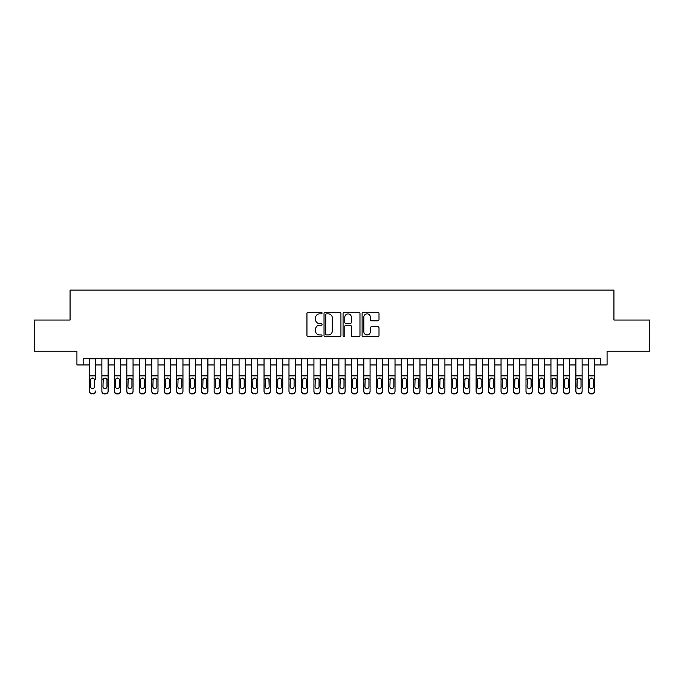 <?xml version="1.0" encoding="UTF-8"?>
<svg xmlns="http://www.w3.org/2000/svg" width="684" height="684" viewBox="0 0 684 684"><rect width="100%" height="100%" fill="white"/><g stroke="black" fill="none" stroke-linecap="round" stroke-linejoin="round"><path stroke-width="1.03" d="M322.044 313.024A0.855 0.855 0 0 0 321.181 312.169L308.176 312.169A1.223 1.223 0 0 0 306.954 313.392L306.954 335.434A1.223 1.223 0 0 0 308.176 336.656L321.181 336.656A0.855 0.855 0 0 0 322.044 335.801A0.855 0.855 0 0 0 321.181 334.938L319.505 334.938A3.916 3.916 0 0 1 315.581 331.022L315.581 329.184A3.916 3.916 0 0 1 319.505 325.268L321.181 325.268A0.855 0.855 0 0 0 322.044 324.413A0.855 0.855 0 0 0 321.181 323.558L319.505 323.558A3.916 3.916 0 0 1 315.581 319.633L315.581 317.803A3.916 3.916 0 0 1 319.505 313.879L321.181 313.879A0.855 0.855 0 0 0 322.044 313.024M377.782 320.796A1.223 1.223 0 0 0 379.004 319.573L379.004 313.392A1.223 1.223 0 0 0 377.782 312.169L363.332 312.169A1.223 1.223 0 0 0 362.11 313.392L362.11 335.434A1.223 1.223 0 0 0 363.332 336.656L377.782 336.656A1.223 1.223 0 0 0 379.004 335.434L379.004 327.961A1.223 1.223 0 0 0 377.782 326.738L371.6 326.738A1.223 1.223 0 0 0 370.377 327.961L370.377 331.663A3.275 3.275 0 0 1 367.103 334.938A3.275 3.275 0 0 1 363.828 331.663L363.828 317.154A3.275 3.275 0 0 1 367.103 313.879A3.275 3.275 0 0 1 370.377 317.154L370.377 319.573A1.223 1.223 0 0 0 371.6 320.796L377.782 320.796M83.157 364.948L83.157 358.715L600.843 358.715L600.843 364.948L607.076 364.948L607.076 351.234L649.8 351.234L649.8 320.044L613.933 320.044L613.933 290.11L70.067 290.11L70.067 320.044L34.2 320.044L34.2 351.234L76.924 351.234L76.924 364.948L89.399 364.948M340.931 313.392A1.223 1.223 0 0 0 339.7 312.169L325.259 312.169A1.223 1.223 0 0 0 324.028 313.392L324.028 335.434A1.223 1.223 0 0 0 325.259 336.656L339.7 336.656A1.223 1.223 0 0 0 340.931 335.434L340.931 313.392M344.3 312.169L358.741 312.169A1.223 1.223 0 0 1 359.972 313.392L359.972 335.434A1.223 1.223 0 0 1 358.741 336.656L352.559 336.656A1.223 1.223 0 0 1 351.337 335.434L351.337 326.49A1.223 1.223 0 0 0 350.114 325.268L346.01 325.268A1.223 1.223 0 0 0 344.787 326.49L344.787 335.801A0.855 0.855 0 0 1 343.932 336.656A0.855 0.855 0 0 1 343.069 335.801L343.069 313.392A1.223 1.223 0 0 1 344.3 312.169M95.632 364.948L101.873 364.948M108.106 364.948L114.348 364.948M120.581 364.948L126.822 364.948M133.055 364.948L139.297 364.948M145.53 364.948L151.771 364.948M158.004 364.948L164.245 364.948M170.478 364.948L176.72 364.948M182.953 364.948L189.194 364.948M195.427 364.948L201.669 364.948M207.902 364.948L214.143 364.948M220.376 364.948L226.618 364.948M232.851 364.948L239.092 364.948M245.325 364.948L251.558 364.948M257.8 364.948L264.033 364.948M270.274 364.948L276.507 364.948M282.748 364.948L288.981 364.948M295.223 364.948L301.456 364.948M307.697 364.948L313.93 364.948M320.172 364.948L326.405 364.948M332.646 364.948L338.879 364.948M345.121 364.948L351.354 364.948M357.595 364.948L363.828 364.948M370.07 364.948L376.303 364.948M382.544 364.948L388.777 364.948M395.019 364.948L401.252 364.948M407.493 364.948L413.726 364.948M419.967 364.948L426.2 364.948M432.442 364.948L438.675 364.948M444.908 364.948L451.149 364.948M457.382 364.948L463.624 364.948M469.857 364.948L476.098 364.948M482.331 364.948L488.573 364.948M494.806 364.948L501.047 364.948M507.28 364.948L513.522 364.948M519.755 364.948L525.996 364.948M532.229 364.948L538.47 364.948M544.703 364.948L550.945 364.948M557.178 364.948L563.419 364.948M569.652 364.948L575.894 364.948M582.127 364.948L588.368 364.948M594.601 364.948L600.843 364.948M326.601 313.879A0.855 0.855 0 0 0 325.746 314.743L325.746 334.083A0.855 0.855 0 0 0 326.601 334.938L328.38 334.938A3.916 3.916 0 0 0 332.296 331.022L332.296 317.803A3.916 3.916 0 0 0 328.38 313.879L326.601 313.879M351.337 317.222A3.275 3.275 0 0 0 348.062 313.939A3.275 3.275 0 0 0 344.787 317.222L344.787 322.326A1.223 1.223 0 0 0 346.01 323.558L350.114 323.558A1.223 1.223 0 0 0 351.337 322.326L351.337 317.222M89.399 358.715L89.399 391.026A2.497 2.471 -0 0 0 91.895 393.505L93.144 393.505A2.497 2.471 -0 0 0 95.632 391.026L95.632 391.419A2.497 2.471 180 0 1 93.144 393.89L93.144 393.505M95.632 379.475L95.632 358.715M94.512 386.571L94.512 380.005L94.512 386.571A1.992 1.984 180 0 1 92.52 388.555A1.992 1.984 180 0 0 94.512 386.571M90.519 386.964L90.519 386.571A1.992 1.984 180 0 0 92.52 388.555M91.476 378.286L90.519 379.851M93.554 378.286L92.52 377.995L94.289 379.081L94.512 380.005M91.895 393.505L93.144 393.89M91.895 393.89A2.497 2.471 180 0 1 89.399 391.419L89.399 391.026M89.399 379.081L90.741 379.081L90.519 386.571M90.741 379.081L92.52 377.995M101.873 379.475L101.873 391.026A2.497 2.471 0 0 0 104.37 393.505L105.618 393.505A2.497 2.471 0 0 0 108.106 391.026L108.106 391.419A2.497 2.471 180 0 1 105.618 393.89L105.618 393.505M106.986 386.571L106.986 380.005L106.986 386.571A1.992 1.984 180 0 1 104.994 388.555A1.992 1.984 180 0 0 106.986 386.571M102.993 386.964L102.993 386.571A1.992 1.984 180 0 0 104.994 388.555M103.951 378.286L102.993 379.851M106.029 378.286L104.994 377.995L106.764 379.081L106.986 380.005M114.348 379.475L114.348 391.026A2.497 2.471 0 0 0 116.844 393.505L118.093 393.505A2.497 2.471 0 0 0 120.581 391.026L120.581 391.419A2.497 2.471 180 0 1 118.093 393.89L118.093 393.505M119.461 386.571L119.461 380.005L119.461 386.571A1.992 1.984 180 0 1 117.468 388.555A1.992 1.984 180 0 0 119.461 386.571M115.468 386.964L115.468 386.571A1.992 1.984 180 0 0 117.468 388.555M116.425 378.286L115.468 379.851M118.503 378.286L117.468 377.995L119.238 379.081L119.461 380.005M126.822 379.475L126.822 391.026A2.497 2.471 0 0 0 129.319 393.505L130.567 393.505A2.497 2.471 0 0 0 133.055 391.026L133.055 391.419A2.497 2.471 180 0 1 130.567 393.89L130.567 393.505M131.935 386.571L131.935 380.005L131.935 386.571A1.992 1.984 180 0 1 129.943 388.555A1.992 1.984 180 0 0 131.935 386.571M127.942 386.964L127.942 386.571A1.992 1.984 180 0 0 129.943 388.555M128.9 378.286L127.942 379.851M130.977 378.286L129.943 377.995L131.713 379.081L131.935 380.005M139.297 379.475L139.297 391.026A2.497 2.471 0 0 0 141.793 393.505L143.033 393.505A2.497 2.471 0 0 0 145.53 391.026L145.53 391.419A2.497 2.471 180 0 1 143.033 393.89L143.033 393.505M144.41 386.571L144.41 380.005L144.41 386.571A1.992 1.984 180 0 1 142.417 388.555A1.992 1.984 180 0 0 144.41 386.571M140.417 386.964L140.417 386.571A1.992 1.984 180 0 0 142.417 388.555M141.374 378.286L140.417 379.851M143.452 378.286L142.417 377.995L144.187 379.081L144.41 380.005M108.106 358.715L108.106 391.419M101.873 358.715L101.873 391.419A2.497 2.471 180 0 0 104.37 393.89L105.618 393.89M101.873 379.081L103.216 379.081L102.993 386.571M103.216 379.081L104.994 377.995M120.581 358.715L120.581 391.419M114.348 358.715L114.348 391.419A2.497 2.471 180 0 0 116.844 393.89L118.093 393.89M114.348 379.081L115.69 379.081L115.468 386.571M115.69 379.081L117.468 377.995M133.055 358.715L133.055 391.419M126.822 358.715L126.822 391.419A2.497 2.471 180 0 0 129.319 393.89L130.567 393.89M126.822 379.081L128.165 379.081L127.942 386.571M128.165 379.081L129.943 377.995M145.53 358.715L145.53 391.419M139.297 358.715L139.297 391.419A2.497 2.471 180 0 0 141.793 393.89L143.033 393.89M139.297 379.081L140.639 379.081L140.417 386.571M140.639 379.081L142.417 377.995M151.771 379.475L151.771 391.026A2.497 2.471 0 0 0 154.268 393.505L155.507 393.505A2.497 2.471 0 0 0 158.004 391.026L158.004 391.419A2.497 2.471 180 0 1 155.507 393.89L155.507 393.505M156.884 386.571L156.884 380.005L156.884 386.571A1.992 1.984 180 0 1 154.892 388.555A1.992 1.984 180 0 0 156.884 386.571M152.891 386.964L152.891 386.571A1.992 1.984 180 0 0 154.892 388.555M153.849 378.286L152.891 379.851M155.926 378.286L154.892 377.995L156.662 379.081L156.884 380.005M158.004 358.715L158.004 391.419M151.771 358.715L151.771 391.419A2.497 2.471 180 0 0 154.268 393.89L155.507 393.89M151.771 379.081L153.113 379.081L152.891 386.571M153.113 379.081L154.892 377.995M164.245 379.475L164.245 391.026A2.497 2.471 0 0 0 166.742 393.505L167.982 393.505A2.497 2.471 0 0 0 170.478 391.026L170.478 391.419A2.497 2.471 180 0 1 167.982 393.89L167.982 393.505M169.358 386.571L169.358 380.005L169.358 386.571A1.992 1.984 180 0 1 167.358 388.555A1.992 1.984 180 0 0 169.358 386.571M165.366 386.964L165.366 386.571A1.992 1.984 180 0 0 167.358 388.555M166.323 378.286L165.366 379.851M168.401 378.286L167.358 377.995L169.136 379.081L169.358 380.005M170.478 358.715L170.478 391.419M164.245 358.715L164.245 391.419A2.497 2.471 180 0 0 166.742 393.89L167.982 393.89M164.245 379.081L165.588 379.081L165.366 386.571M165.588 379.081L167.358 377.995M176.72 379.475L176.72 391.026A2.497 2.471 0 0 0 179.208 393.505L180.456 393.505A2.497 2.471 0 0 0 182.953 391.026L182.953 391.419A2.497 2.471 180 0 1 180.456 393.89L180.456 393.505M181.833 386.571L181.833 380.005L181.833 386.571A1.992 1.984 180 0 1 179.832 388.555A1.992 1.984 180 0 0 181.833 386.571M177.84 386.964L177.84 386.571A1.992 1.984 180 0 0 179.832 388.555M178.798 378.286L177.84 379.851M180.875 378.286L179.832 377.995L181.611 379.081L181.833 380.005M182.953 358.715L182.953 391.419M176.72 358.715L176.72 391.419A2.497 2.471 180 0 0 179.208 393.89L180.456 393.89M176.72 379.081L178.062 379.081L177.84 386.571M178.062 379.081L179.832 377.995M189.194 379.475L189.194 391.026A2.497 2.471 0 0 0 191.682 393.505L192.931 393.505A2.497 2.471 0 0 0 195.427 391.026L195.427 391.419A2.497 2.471 180 0 1 192.931 393.89L192.931 393.505M194.307 386.571L194.307 380.005L194.307 386.571A1.992 1.984 180 0 1 192.307 388.555A1.992 1.984 180 0 0 194.307 386.571M190.314 386.964L190.314 386.571A1.992 1.984 180 0 0 192.307 388.555M191.272 378.286L190.314 379.851M193.35 378.286L192.307 377.995L194.085 379.081L194.307 380.005M195.427 358.715L195.427 391.419M189.194 358.715L189.194 391.419A2.497 2.471 180 0 0 191.682 393.89L192.931 393.89M189.194 379.081L190.537 379.081L190.314 386.571M190.537 379.081L192.307 377.995M201.669 379.475L201.669 391.026A2.497 2.471 0 0 0 204.157 393.505L205.405 393.505A2.497 2.471 0 0 0 207.902 391.026L207.902 391.419A2.497 2.471 180 0 1 205.405 393.89L205.405 393.505M206.782 386.571L206.782 380.005L206.782 386.571A1.992 1.984 180 0 1 204.781 388.555A1.992 1.984 180 0 0 206.782 386.571M202.789 386.964L202.789 386.571A1.992 1.984 180 0 0 204.781 388.555M203.746 378.286L202.789 379.851M205.824 378.286L204.781 377.995L206.559 379.081L206.782 380.005M207.902 358.715L207.902 391.419M201.669 358.715L201.669 391.419A2.497 2.471 180 0 0 204.157 393.89L205.405 393.89M201.669 379.081L203.011 379.081L202.789 386.571M203.011 379.081L204.781 377.995M214.143 379.475L214.143 391.026A2.497 2.471 0 0 0 216.631 393.505L217.88 393.505A2.497 2.471 0 0 0 220.376 391.026L220.376 391.419A2.497 2.471 180 0 1 217.88 393.89L217.88 393.505M219.256 386.571L219.256 380.005L219.256 386.571A1.992 1.984 180 0 1 217.255 388.555A1.992 1.984 180 0 0 219.256 386.571M215.263 386.964L215.263 386.571A1.992 1.984 180 0 0 217.255 388.555M216.221 378.286L215.263 379.851M218.299 378.286L217.255 377.995L219.034 379.081L219.256 380.005M220.376 358.715L220.376 391.419M214.143 358.715L214.143 391.419A2.497 2.471 180 0 0 216.631 393.89L217.88 393.89M214.143 379.081L215.486 379.081L215.263 386.571M215.486 379.081L217.255 377.995M226.618 379.475L226.618 391.026A2.497 2.471 0 0 0 229.106 393.505L230.354 393.505A2.497 2.471 0 0 0 232.851 391.026L232.851 391.419A2.497 2.471 180 0 1 230.354 393.89L230.354 393.505M231.731 386.571L231.731 380.005L231.731 386.571A1.992 1.984 180 0 1 229.73 388.555A1.992 1.984 180 0 0 231.731 386.571M227.738 386.964L227.738 386.571A1.992 1.984 180 0 0 229.73 388.555M228.687 378.286L227.738 379.851M230.773 378.286L229.73 377.995L231.508 379.081L231.731 380.005M232.851 358.715L232.851 391.419M226.618 358.715L226.618 391.419A2.497 2.471 180 0 0 229.106 393.89L230.354 393.89M226.618 379.081L227.96 379.081L227.738 386.571M227.96 379.081L229.73 377.995M239.092 379.475L239.092 391.026A2.497 2.471 0 0 0 241.58 393.505L242.829 393.505A2.497 2.471 0 0 0 245.325 391.026L245.325 391.419A2.497 2.471 180 0 1 242.829 393.89L242.829 393.505M244.205 386.571L244.205 380.005L244.205 386.571A1.992 1.984 180 0 1 242.204 388.555A1.992 1.984 180 0 0 244.205 386.571M240.212 386.964L240.212 386.571A1.992 1.984 180 0 0 242.204 388.555M241.161 378.286L240.212 379.851M243.248 378.286L242.204 377.995L243.983 379.081L244.205 380.005M245.325 358.715L245.325 391.419M239.092 358.715L239.092 391.419A2.497 2.471 180 0 0 241.58 393.89L242.829 393.89M239.092 379.081L240.435 379.081L240.212 386.571M240.435 379.081L242.204 377.995M257.8 358.715L257.8 391.419A2.497 2.471 180 0 1 255.303 393.89L255.303 393.505A2.497 2.471 0 0 0 257.8 391.026L257.8 391.419M251.558 358.715L251.558 391.026A2.497 2.471 0 0 0 254.055 393.505L255.303 393.505M254.055 393.505L255.303 393.89M254.055 393.89A2.497 2.471 180 0 1 251.558 391.419L251.558 379.475M256.457 379.081L256.68 386.571A1.992 1.984 180 0 1 254.679 388.555A1.992 1.984 180 0 1 252.687 386.571L252.909 379.081L254.679 377.995L256.457 379.081L257.8 379.081M270.274 358.715L270.274 391.419A2.497 2.471 180 0 1 267.777 393.89L267.777 393.505A2.497 2.471 0 0 0 270.274 391.026L270.274 391.419M264.033 358.715L264.033 391.026A2.497 2.471 0 0 0 266.529 393.505L267.777 393.505M266.529 393.505L267.777 393.89M266.529 393.89A2.497 2.471 180 0 1 264.033 391.419L264.033 379.475M268.932 379.081L269.154 386.571A1.992 1.984 180 0 1 267.153 388.555A1.992 1.984 180 0 1 265.161 386.571L265.383 379.081L267.153 377.995L268.932 379.081L270.274 379.081M254.679 388.555A1.992 1.984 180 0 0 256.68 386.571L256.68 380.005M253.636 378.286L252.687 379.851M255.722 378.286L254.679 377.995M267.153 388.555A1.992 1.984 180 0 0 269.154 386.571L269.154 380.005M266.11 378.286L265.161 379.851M268.196 378.286L267.153 377.995M276.507 379.475L276.507 391.026A2.497 2.471 0 0 0 279.004 393.505L280.252 393.505A2.497 2.471 0 0 0 282.748 391.026L282.748 391.419A2.497 2.471 180 0 1 280.252 393.89L280.252 393.505M281.628 386.571L281.628 380.005L281.628 386.571A1.992 1.984 180 0 1 279.628 388.555A1.992 1.984 180 0 0 281.628 386.571M277.636 386.964L277.636 386.571A1.992 1.984 180 0 0 279.628 388.555M278.585 378.286L277.636 379.851M280.671 378.286L279.628 377.995L281.406 379.081L281.628 380.005M282.748 358.715L282.748 391.419M276.507 358.715L276.507 391.419A2.497 2.471 180 0 0 279.004 393.89L280.252 393.89M276.507 379.081L277.858 379.081L277.636 386.571M277.858 379.081L279.628 377.995M288.981 379.475L288.981 391.026A2.497 2.471 0 0 0 291.478 393.505L292.726 393.505A2.497 2.471 0 0 0 295.223 391.026L295.223 391.419A2.497 2.471 180 0 1 292.726 393.89L292.726 393.505M294.103 386.571L294.103 380.005L294.103 386.571A1.992 1.984 180 0 1 292.102 388.555A1.992 1.984 180 0 0 294.103 386.571M290.11 386.964L290.11 386.571A1.992 1.984 180 0 0 292.102 388.555M291.059 378.286L290.11 379.851M293.145 378.286L292.102 377.995L293.881 379.081L294.103 380.005M295.223 358.715L295.223 391.419M288.981 358.715L288.981 391.419A2.497 2.471 180 0 0 291.478 393.89L292.726 393.89M288.981 379.081L290.332 379.081L290.11 386.571M290.332 379.081L292.102 377.995M301.456 379.475L301.456 391.026A2.497 2.471 0 0 0 303.952 393.505L305.201 393.505A2.497 2.471 0 0 0 307.697 391.026L307.697 391.419A2.497 2.471 180 0 1 305.201 393.89L305.201 393.505M306.577 386.571L306.577 380.005L306.577 386.571A1.992 1.984 180 0 1 304.577 388.555A1.992 1.984 180 0 0 306.577 386.571M302.584 386.964L302.584 386.571A1.992 1.984 180 0 0 304.577 388.555M303.534 378.286L302.584 379.851M305.62 378.286L304.577 377.995L306.355 379.081L306.577 380.005M307.697 358.715L307.697 391.419M301.456 358.715L301.456 391.419A2.497 2.471 180 0 0 303.952 393.89L305.201 393.89M301.456 379.081L302.807 379.081L302.584 386.571M302.807 379.081L304.577 377.995M313.93 379.475L313.93 391.026A2.497 2.471 0 0 0 316.427 393.505L317.675 393.505A2.497 2.471 0 0 0 320.172 391.026L320.172 391.419A2.497 2.471 180 0 1 317.675 393.89L317.675 393.505M319.052 386.571L319.052 380.005L319.052 386.571A1.992 1.984 180 0 1 317.051 388.555A1.992 1.984 180 0 0 319.052 386.571M315.059 386.964L315.059 386.571A1.992 1.984 180 0 0 317.051 388.555M316.008 378.286L315.059 379.851M318.094 378.286L317.051 377.995L318.829 379.081L319.052 380.005M320.172 358.715L320.172 391.419M313.93 358.715L313.93 391.419A2.497 2.471 180 0 0 316.427 393.89L317.675 393.89M313.93 379.081L315.273 379.081L315.059 386.571M315.273 379.081L317.051 377.995M326.405 379.475L326.405 391.026A2.497 2.471 0 0 0 328.901 393.505L330.15 393.505A2.497 2.471 0 0 0 332.646 391.026L332.646 391.419A2.497 2.471 180 0 1 330.15 393.89L330.15 393.505M331.518 386.571L331.518 380.005L331.518 386.571A1.992 1.984 180 0 1 329.526 388.555A1.992 1.984 180 0 0 331.518 386.571M327.533 386.964L327.533 386.571A1.992 1.984 180 0 0 329.526 388.555M328.482 378.286L327.533 379.851M330.569 378.286L329.526 377.995L331.304 379.081L331.518 380.005M332.646 358.715L332.646 391.419M326.405 358.715L326.405 391.419A2.497 2.471 180 0 0 328.901 393.89L330.15 393.89M326.405 379.081L327.747 379.081L327.533 386.571M327.747 379.081L329.526 377.995M338.879 379.475L338.879 391.026A2.497 2.471 0 0 0 341.376 393.505L342.624 393.505A2.497 2.471 0 0 0 345.121 391.026L345.121 391.419A2.497 2.471 180 0 1 342.624 393.89L342.624 393.505M343.992 386.571L343.992 380.005L343.992 386.571A1.992 1.984 180 0 1 342 388.555A1.992 1.984 180 0 0 343.992 386.571M340.008 386.964L340.008 386.571A1.992 1.984 180 0 0 342 388.555M340.957 378.286L340.008 379.851M343.043 378.286L342 377.995L343.778 379.081L343.992 380.005M345.121 358.715L345.121 391.419M338.879 358.715L338.879 391.419A2.497 2.471 180 0 0 341.376 393.89L342.624 393.89M338.879 379.081L340.222 379.081L340.008 386.571M340.222 379.081L342 377.995M351.354 379.475L351.354 391.026A2.497 2.471 0 0 0 353.85 393.505L355.099 393.505A2.497 2.471 0 0 0 357.595 391.026L357.595 391.419A2.497 2.471 180 0 1 355.099 393.89L355.099 393.505M356.467 386.571L356.467 380.005L356.467 386.571A1.992 1.984 180 0 1 354.474 388.555A1.992 1.984 180 0 0 356.467 386.571M352.482 386.964L352.482 386.571A1.992 1.984 180 0 0 354.474 388.555M353.431 378.286L352.482 379.851M355.518 378.286L354.474 377.995L356.253 379.081L356.467 380.005M357.595 358.715L357.595 391.419M351.354 358.715L351.354 391.419A2.497 2.471 180 0 0 353.85 393.89L355.099 393.89M351.354 379.081L352.696 379.081L352.482 386.571M352.696 379.081L354.474 377.995M363.828 379.475L363.828 391.026A2.497 2.471 0 0 0 366.325 393.505L367.573 393.505A2.497 2.471 0 0 0 370.07 391.026L370.07 391.419A2.497 2.471 180 0 1 367.573 393.89L367.573 393.505M368.941 386.571L368.941 380.005L368.941 386.571A1.992 1.984 180 0 1 366.949 388.555A1.992 1.984 180 0 0 368.941 386.571M364.948 386.964L364.948 386.571A1.992 1.984 180 0 0 366.949 388.555M365.906 378.286L364.948 379.851M367.992 378.286L366.949 377.995L368.727 379.081L368.941 380.005M370.07 358.715L370.07 391.419M363.828 358.715L363.828 391.419A2.497 2.471 180 0 0 366.325 393.89L367.573 393.89M363.828 379.081L365.171 379.081L364.948 386.571M365.171 379.081L366.949 377.995M376.303 379.475L376.303 391.026A2.497 2.471 0 0 0 378.799 393.505L380.048 393.505A2.497 2.471 0 0 0 382.544 391.026L382.544 391.419A2.497 2.471 180 0 1 380.048 393.89L380.048 393.505M381.416 386.571L381.416 380.005L381.416 386.571A1.992 1.984 180 0 1 379.423 388.555A1.992 1.984 180 0 0 381.416 386.571M377.423 386.964L377.423 386.571A1.992 1.984 180 0 0 379.423 388.555M378.38 378.286L377.423 379.851M380.466 378.286L379.423 377.995L381.193 379.081L381.416 380.005M388.777 379.475L388.777 391.026A2.497 2.471 0 0 0 391.274 393.505L392.522 393.505A2.497 2.471 0 0 0 395.019 391.026L395.019 391.419A2.497 2.471 180 0 1 392.522 393.89L392.522 393.505M393.89 386.571L393.89 380.005L393.89 386.571A1.992 1.984 180 0 1 391.898 388.555A1.992 1.984 180 0 0 393.89 386.571M389.897 386.964L389.897 386.571A1.992 1.984 180 0 0 391.898 388.555M390.855 378.286L389.897 379.851M392.941 378.286L391.898 377.995L393.668 379.081L393.89 380.005M401.252 379.475L401.252 391.026A2.497 2.471 0 0 0 403.748 393.505L404.996 393.505A2.497 2.471 0 0 0 407.493 391.026L407.493 391.419A2.497 2.471 180 0 1 404.996 393.89L404.996 393.505M406.364 386.571L406.364 380.005L406.364 386.571A1.992 1.984 180 0 1 404.372 388.555A1.992 1.984 180 0 0 406.364 386.571M402.372 386.964L402.372 386.571A1.992 1.984 180 0 0 404.372 388.555M403.329 378.286L402.372 379.851M405.415 378.286L404.372 377.995L406.142 379.081L406.364 380.005M382.544 358.715L382.544 391.419M376.303 358.715L376.303 391.419A2.497 2.471 180 0 0 378.799 393.89L380.048 393.89M376.303 379.081L377.645 379.081L377.423 386.571M377.645 379.081L379.423 377.995M395.019 358.715L395.019 391.419M388.777 358.715L388.777 391.419A2.497 2.471 180 0 0 391.274 393.89L392.522 393.89M388.777 379.081L390.119 379.081L389.897 386.571M390.119 379.081L391.898 377.995M407.493 358.715L407.493 391.419M401.252 358.715L401.252 391.419A2.497 2.471 180 0 0 403.748 393.89L404.996 393.89M401.252 379.081L402.594 379.081L402.372 386.571M402.594 379.081L404.372 377.995M413.726 379.475L413.726 391.026A2.497 2.471 0 0 0 416.223 393.505L417.471 393.505A2.497 2.471 0 0 0 419.967 391.026L419.967 391.419A2.497 2.471 180 0 1 417.471 393.89L417.471 393.505M418.839 386.571L418.839 380.005L418.839 386.571A1.992 1.984 180 0 1 416.847 388.555A1.992 1.984 180 0 0 418.839 386.571M414.846 386.964L414.846 386.571A1.992 1.984 180 0 0 416.847 388.555M415.804 378.286L414.846 379.851M417.89 378.286L416.847 377.995L418.617 379.081L418.839 380.005M419.967 358.715L419.967 391.419M413.726 358.715L413.726 391.419A2.497 2.471 180 0 0 416.223 393.89L417.471 393.89M413.726 379.081L415.068 379.081L414.846 386.571M415.068 379.081L416.847 377.995M426.2 379.475L426.2 391.026A2.497 2.471 0 0 0 428.697 393.505L429.945 393.505A2.497 2.471 0 0 0 432.442 391.026L432.442 391.419A2.497 2.471 180 0 1 429.945 393.89L429.945 393.505M431.313 386.571L431.313 380.005L431.313 386.571A1.992 1.984 180 0 1 429.321 388.555A1.992 1.984 180 0 0 431.313 386.571M427.32 386.964L427.32 386.571A1.992 1.984 180 0 0 429.321 388.555M428.278 378.286L427.32 379.851M430.364 378.286L429.321 377.995L431.091 379.081L431.313 380.005M432.442 358.715L432.442 391.419M426.2 358.715L426.2 391.419A2.497 2.471 180 0 0 428.697 393.89L429.945 393.89M426.2 379.081L427.543 379.081L427.32 386.571M427.543 379.081L429.321 377.995M438.675 379.475L438.675 391.026A2.497 2.471 0 0 0 441.171 393.505L442.42 393.505A2.497 2.471 0 0 0 444.908 391.026L444.908 391.419A2.497 2.471 180 0 1 442.42 393.89L442.42 393.505M443.788 386.571L443.788 380.005L443.788 386.571A1.992 1.984 180 0 1 441.796 388.555A1.992 1.984 180 0 0 443.788 386.571M439.795 386.964L439.795 386.571A1.992 1.984 180 0 0 441.796 388.555M440.752 378.286L439.795 379.851M442.839 378.286L441.796 377.995L443.565 379.081L443.788 380.005M444.908 358.715L444.908 391.419M438.675 358.715L438.675 391.419A2.497 2.471 180 0 0 441.171 393.89L442.42 393.89M438.675 379.081L440.017 379.081L439.795 386.571M440.017 379.081L441.796 377.995M451.149 379.475L451.149 391.026A2.497 2.471 0 0 0 453.646 393.505L454.894 393.505A2.497 2.471 0 0 0 457.382 391.026L457.382 391.419A2.497 2.471 180 0 1 454.894 393.89L454.894 393.505M456.262 386.571L456.262 380.005L456.262 386.571A1.992 1.984 180 0 1 454.27 388.555A1.992 1.984 180 0 0 456.262 386.571M452.269 386.964L452.269 386.571A1.992 1.984 180 0 0 454.27 388.555M453.227 378.286L452.269 379.851M455.313 378.286L454.27 377.995L456.04 379.081L456.262 380.005M457.382 358.715L457.382 391.419M451.149 358.715L451.149 391.419A2.497 2.471 180 0 0 453.646 393.89L454.894 393.89M451.149 379.081L452.492 379.081L452.269 386.571M452.492 379.081L454.27 377.995M463.624 379.475L463.624 391.026A2.497 2.471 0 0 0 466.12 393.505L467.369 393.505A2.497 2.471 0 0 0 469.857 391.026L469.857 391.419A2.497 2.471 180 0 1 467.369 393.89L467.369 393.505M468.737 386.571L468.737 380.005L468.737 386.571A1.992 1.984 180 0 1 466.744 388.555A1.992 1.984 180 0 0 468.737 386.571M464.744 386.964L464.744 386.571A1.992 1.984 180 0 0 466.744 388.555M465.701 378.286L464.744 379.851M467.779 378.286L466.744 377.995L468.514 379.081L468.737 380.005M476.098 379.475L476.098 391.026A2.497 2.471 0 0 0 478.595 393.505L479.843 393.505A2.497 2.471 0 0 0 482.331 391.026L482.331 391.419A2.497 2.471 180 0 1 479.843 393.89L479.843 393.505M481.211 386.571L481.211 380.005L481.211 386.571A1.992 1.984 180 0 1 479.219 388.555A1.992 1.984 180 0 0 481.211 386.571M477.218 386.964L477.218 386.571A1.992 1.984 180 0 0 479.219 388.555M478.176 378.286L477.218 379.851M480.254 378.286L479.219 377.995L480.989 379.081L481.211 380.005M488.573 379.475L488.573 391.026A2.497 2.471 0 0 0 491.069 393.505L492.318 393.505A2.497 2.471 0 0 0 494.806 391.026L494.806 391.419A2.497 2.471 180 0 1 492.318 393.89L492.318 393.505M493.686 386.571L493.686 380.005L493.686 386.571A1.992 1.984 180 0 1 491.693 388.555A1.992 1.984 180 0 0 493.686 386.571M489.693 386.964L489.693 386.571A1.992 1.984 180 0 0 491.693 388.555M490.65 378.286L489.693 379.851M492.728 378.286L491.693 377.995L493.463 379.081L493.686 380.005M469.857 358.715L469.857 391.419M463.624 358.715L463.624 391.419A2.497 2.471 180 0 0 466.12 393.89L467.369 393.89M463.624 379.081L464.966 379.081L464.744 386.571M464.966 379.081L466.744 377.995M482.331 358.715L482.331 391.419M476.098 358.715L476.098 391.419A2.497 2.471 180 0 0 478.595 393.89L479.843 393.89M476.098 379.081L477.441 379.081L477.218 386.571M477.441 379.081L479.219 377.995M494.806 358.715L494.806 391.419M488.573 358.715L488.573 391.419A2.497 2.471 180 0 0 491.069 393.89L492.318 393.89M488.573 379.081L489.915 379.081L489.693 386.571M489.915 379.081L491.693 377.995M501.047 379.475L501.047 391.026A2.497 2.471 0 0 0 503.544 393.505L504.792 393.505A2.497 2.471 0 0 0 507.28 391.026L507.28 391.419A2.497 2.471 180 0 1 504.792 393.89L504.792 393.505M506.16 386.571L506.16 380.005L506.16 386.571A1.992 1.984 180 0 1 504.168 388.555A1.992 1.984 180 0 0 506.16 386.571M502.167 386.964L502.167 386.571A1.992 1.984 180 0 0 504.168 388.555M503.125 378.286L502.167 379.851M505.202 378.286L504.168 377.995L505.938 379.081L506.16 380.005M507.28 358.715L507.28 391.419M501.047 358.715L501.047 391.419A2.497 2.471 180 0 0 503.544 393.89L504.792 393.89M501.047 379.081L502.389 379.081L502.167 386.571M502.389 379.081L504.168 377.995M513.522 379.475L513.522 391.026A2.497 2.471 0 0 0 516.018 393.505L517.258 393.505A2.497 2.471 0 0 0 519.755 391.026L519.755 391.419A2.497 2.471 180 0 1 517.258 393.89L517.258 393.505M518.634 386.571L518.634 380.005L518.634 386.571A1.992 1.984 180 0 1 516.642 388.555A1.992 1.984 180 0 0 518.634 386.571M514.642 386.964L514.642 386.571A1.992 1.984 180 0 0 516.642 388.555M515.599 378.286L514.642 379.851M517.677 378.286L516.642 377.995L518.412 379.081L518.634 380.005M519.755 358.715L519.755 391.419M513.522 358.715L513.522 391.419A2.497 2.471 180 0 0 516.018 393.89L517.258 393.89M513.522 379.081L514.864 379.081L514.642 386.571M514.864 379.081L516.642 377.995M525.996 379.475L525.996 391.026A2.497 2.471 0 0 0 528.493 393.505L529.732 393.505A2.497 2.471 0 0 0 532.229 391.026L532.229 391.419A2.497 2.471 180 0 1 529.732 393.89L529.732 393.505M531.109 386.571L531.109 380.005L531.109 386.571A1.992 1.984 180 0 1 529.108 388.555A1.992 1.984 180 0 0 531.109 386.571M527.116 386.964L527.116 386.571A1.992 1.984 180 0 0 529.108 388.555M528.074 378.286L527.116 379.851M530.151 378.286L529.108 377.995L530.887 379.081L531.109 380.005M532.229 358.715L532.229 391.419M525.996 358.715L525.996 391.419A2.497 2.471 180 0 0 528.493 393.89L529.732 393.89M525.996 379.081L527.338 379.081L527.116 386.571M527.338 379.081L529.108 377.995M538.47 379.475L538.47 391.026A2.497 2.471 0 0 0 540.967 393.505L542.207 393.505A2.497 2.471 0 0 0 544.703 391.026L544.703 391.419A2.497 2.471 180 0 1 542.207 393.89L542.207 393.505M543.583 386.571L543.583 380.005L543.583 386.571A1.992 1.984 180 0 1 541.583 388.555A1.992 1.984 180 0 0 543.583 386.571M539.591 386.964L539.591 386.571A1.992 1.984 180 0 0 541.583 388.555M540.548 378.286L539.591 379.851M542.626 378.286L541.583 377.995L543.361 379.081L543.583 380.005M544.703 358.715L544.703 391.419M538.47 358.715L538.47 391.419A2.497 2.471 180 0 0 540.967 393.89L542.207 393.89M538.47 379.081L539.813 379.081L539.591 386.571M539.813 379.081L541.583 377.995M550.945 379.475L550.945 391.026A2.497 2.471 0 0 0 553.433 393.505L554.681 393.505A2.497 2.471 0 0 0 557.178 391.026L557.178 391.419A2.497 2.471 180 0 1 554.681 393.89L554.681 393.505M556.058 386.571L556.058 380.005L556.058 386.571A1.992 1.984 180 0 1 554.057 388.555A1.992 1.984 180 0 0 556.058 386.571M552.065 386.964L552.065 386.571A1.992 1.984 180 0 0 554.057 388.555M553.023 378.286L552.065 379.851M555.1 378.286L554.057 377.995L555.836 379.081L556.058 380.005M557.178 358.715L557.178 391.419M550.945 358.715L550.945 391.419A2.497 2.471 180 0 0 553.433 393.89L554.681 393.89M550.945 379.081L552.287 379.081L552.065 386.571M552.287 379.081L554.057 377.995M563.419 379.475L563.419 391.026A2.497 2.471 0 0 0 565.907 393.505L567.156 393.505A2.497 2.471 0 0 0 569.652 391.026L569.652 391.419A2.497 2.471 180 0 1 567.156 393.89L567.156 393.505M568.532 386.571L568.532 380.005L568.532 386.571A1.992 1.984 180 0 1 566.532 388.555A1.992 1.984 180 0 0 568.532 386.571M564.539 386.964L564.539 386.571A1.992 1.984 180 0 0 566.532 388.555M565.497 378.286L564.539 379.851M567.575 378.286L566.532 377.995L568.31 379.081L568.532 380.005M569.652 358.715L569.652 391.419M563.419 358.715L563.419 391.419A2.497 2.471 180 0 0 565.907 393.89L567.156 393.89M563.419 379.081L564.762 379.081L564.539 386.571M564.762 379.081L566.532 377.995M575.894 379.475L575.894 391.026A2.497 2.471 0 0 0 578.382 393.505L579.63 393.505A2.497 2.471 0 0 0 582.127 391.026L582.127 391.419A2.497 2.471 180 0 1 579.63 393.89L579.63 393.505M581.007 386.571L581.007 380.005L581.007 386.571A1.992 1.984 180 0 1 579.006 388.555A1.992 1.984 180 0 0 581.007 386.571M577.014 386.964L577.014 386.571A1.992 1.984 180 0 0 579.006 388.555M577.971 378.286L577.014 379.851M580.049 378.286L579.006 377.995L580.784 379.081L581.007 380.005M582.127 358.715L582.127 391.419M575.894 358.715L575.894 391.419A2.497 2.471 180 0 0 578.382 393.89L579.63 393.89M575.894 379.081L577.236 379.081L577.014 386.571M577.236 379.081L579.006 377.995M588.368 379.475L588.368 391.026A2.497 2.471 0 0 0 590.856 393.505L592.105 393.505A2.497 2.471 0 0 0 594.601 391.026L594.601 391.419A2.497 2.471 180 0 1 592.105 393.89L592.105 393.505M593.481 386.571L593.481 380.005L593.481 386.571A1.992 1.984 180 0 1 591.48 388.555A1.992 1.984 180 0 0 593.481 386.571M589.488 386.964L589.488 386.571A1.992 1.984 180 0 0 591.48 388.555M590.446 378.286L589.488 379.851M592.524 378.286L591.48 377.995L593.259 379.081L593.481 380.005M594.601 358.715L594.601 391.419M588.368 358.715L588.368 391.419A2.497 2.471 180 0 0 590.856 393.89L592.105 393.89M588.368 379.081L589.711 379.081L589.488 386.571M589.711 379.081L591.48 377.995M94.289 379.081L95.632 379.081M89.399 375.858L95.632 375.858M89.399 358.801L95.632 358.801M106.764 379.081L108.106 379.081M101.873 375.858L108.106 375.858M101.873 358.801L108.106 358.801M119.238 379.081L120.581 379.081M114.348 375.858L120.581 375.858M114.348 358.801L120.581 358.801M131.713 379.081L133.055 379.081M126.822 375.858L133.055 375.858M126.822 358.801L133.055 358.801M144.187 379.081L145.53 379.081M139.297 375.858L145.53 375.858M139.297 358.801L145.53 358.801M156.662 379.081L158.004 379.081M151.771 375.858L158.004 375.858M151.771 358.801L158.004 358.801M169.136 379.081L170.478 379.081M164.245 375.858L170.478 375.858M164.245 358.801L170.478 358.801M181.611 379.081L182.953 379.081M176.72 375.858L182.953 375.858M176.72 358.801L182.953 358.801M194.085 379.081L195.427 379.081M189.194 375.858L195.427 375.858M189.194 358.801L195.427 358.801M206.559 379.081L207.902 379.081M201.669 375.858L207.902 375.858M201.669 358.801L207.902 358.801M219.034 379.081L220.376 379.081M214.143 375.858L220.376 375.858M214.143 358.801L220.376 358.801M231.508 379.081L232.851 379.081M226.618 375.858L232.851 375.858M226.618 358.801L232.851 358.801M243.983 379.081L245.325 379.081M239.092 375.858L245.325 375.858M239.092 358.801L245.325 358.801M251.558 379.081L252.909 379.081M251.558 375.858L257.8 375.858M251.558 358.801L257.8 358.801M264.033 379.081L265.383 379.081M264.033 375.858L270.274 375.858M264.033 358.801L270.274 358.801M281.406 379.081L282.748 379.081M276.507 375.858L282.748 375.858M276.507 358.801L282.748 358.801M293.881 379.081L295.223 379.081M288.981 375.858L295.223 375.858M288.981 358.801L295.223 358.801M306.355 379.081L307.697 379.081M301.456 375.858L307.697 375.858M301.456 358.801L307.697 358.801M318.829 379.081L320.172 379.081M313.93 375.858L320.172 375.858M313.93 358.801L320.172 358.801M331.304 379.081L332.646 379.081M326.405 375.858L332.646 375.858M326.405 358.801L332.646 358.801M343.778 379.081L345.121 379.081M338.879 375.858L345.121 375.858M338.879 358.801L345.121 358.801M356.253 379.081L357.595 379.081M351.354 375.858L357.595 375.858M351.354 358.801L357.595 358.801M368.727 379.081L370.07 379.081M363.828 375.858L370.07 375.858M363.828 358.801L370.07 358.801M381.193 379.081L382.544 379.081M376.303 375.858L382.544 375.858M376.303 358.801L382.544 358.801M393.668 379.081L395.019 379.081M388.777 375.858L395.019 375.858M388.777 358.801L395.019 358.801M406.142 379.081L407.493 379.081M401.252 375.858L407.493 375.858M401.252 358.801L407.493 358.801M418.617 379.081L419.967 379.081M413.726 375.858L419.967 375.858M413.726 358.801L419.967 358.801M431.091 379.081L432.442 379.081M426.2 375.858L432.442 375.858M426.2 358.801L432.442 358.801M443.565 379.081L444.908 379.081M438.675 375.858L444.908 375.858M438.675 358.801L444.908 358.801M456.04 379.081L457.382 379.081M451.149 375.858L457.382 375.858M451.149 358.801L457.382 358.801M468.514 379.081L469.857 379.081M463.624 375.858L469.857 375.858M463.624 358.801L469.857 358.801M480.989 379.081L482.331 379.081M476.098 375.858L482.331 375.858M476.098 358.801L482.331 358.801M493.463 379.081L494.806 379.081M488.573 375.858L494.806 375.858M488.573 358.801L494.806 358.801M505.938 379.081L507.28 379.081M501.047 375.858L507.28 375.858M501.047 358.801L507.28 358.801M518.412 379.081L519.755 379.081M513.522 375.858L519.755 375.858M513.522 358.801L519.755 358.801M530.887 379.081L532.229 379.081M525.996 375.858L532.229 375.858M525.996 358.801L532.229 358.801M543.361 379.081L544.703 379.081M538.47 375.858L544.703 375.858M538.47 358.801L544.703 358.801M555.836 379.081L557.178 379.081M550.945 375.858L557.178 375.858M550.945 358.801L557.178 358.801M568.31 379.081L569.652 379.081M563.419 375.858L569.652 375.858M563.419 358.801L569.652 358.801M580.784 379.081L582.127 379.081M575.894 375.858L582.127 375.858M575.894 358.801L582.127 358.801M593.259 379.081L594.601 379.081M588.368 375.858L594.601 375.858M588.368 358.801L594.601 358.801"/></g></svg>
